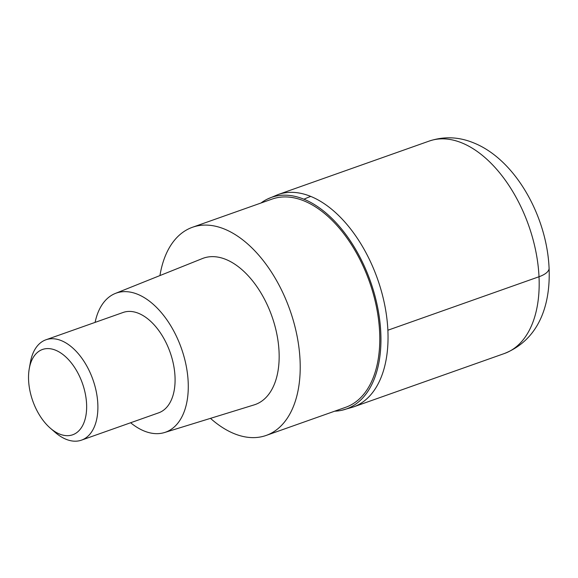 <?xml version="1.0" encoding="UTF-8"?>
<svg xmlns="http://www.w3.org/2000/svg" width="578" height="578" viewBox="0 0 578 578"><rect width="100%" height="100%" fill="white"/><g stroke="black" fill="none" stroke-linecap="round" stroke-linejoin="round"><path stroke-width="0.87" d="M260.989 203.015A112.233 65.336 70.5 0 1 267.087 199.237L278.076 194.562A112.674 65.589 70.5 0 1 310.747 196.412A112.674 65.589 70.5 0 1 384.652 304.678A112.674 65.589 70.5 0 1 353.266 407.006A112.674 65.589 -109.5 0 0 384.652 304.678A112.674 65.589 -109.5 0 0 310.747 196.412A112.674 65.589 -109.5 0 0 278.076 194.562L429.216 141.068C444.099 136.177 458.946 136.791 473.765 142.925C513.719 158.928 544.433 211.924 548.703 262.137C551.874 300.827 540.994 338.874 504.406 353.512A112.674 65.589 -109.5 0 0 535.792 251.184A112.674 65.589 -109.5 0 0 461.894 142.911A112.674 65.589 -109.5 0 0 429.216 141.068M267.087 199.237A112.233 65.336 70.5 0 1 303.97 199.229A112.233 65.336 70.5 0 1 378.315 310.957A112.233 65.336 70.5 0 1 341.786 410.286A112.233 65.336 70.5 0 1 334.669 411.182M266.147 435.444L345.709 407.28A110.412 64.274 -109.5 0 0 376.466 307.005A110.412 64.274 -109.5 0 0 304.05 200.913A110.412 64.274 -109.5 0 0 272.028 199.107L192.467 227.27A110.412 64.274 70.5 0 1 224.481 229.076A110.412 64.274 70.5 0 1 296.897 335.168A110.412 64.274 70.5 0 1 266.147 435.444A110.412 64.274 70.5 0 1 234.126 433.63A110.412 64.274 70.5 0 1 210.486 418.356M159.947 275.562A110.412 64.274 70.5 0 1 192.467 227.27M164.542 432.525L254.183 404.875A77.633 45.192 -109.5 0 0 277.007 334.929A77.633 45.192 -109.5 0 0 225.911 259.443A77.633 45.192 -109.5 0 0 202.394 258.554L115.318 293.451A73.789 42.953 70.5 0 1 137.672 294.296A73.789 42.953 70.5 0 1 186.232 366.04A73.789 42.953 70.5 0 1 164.542 432.525A73.789 42.953 70.5 0 1 144.117 430.993A73.789 42.953 70.5 0 1 130.621 422.749M95.095 322.387A73.789 42.953 70.5 0 1 115.318 293.451M81.469 440.147L158.661 412.829A53.234 30.988 -109.5 0 0 173.487 364.487A53.234 30.988 -109.5 0 0 138.568 313.334A53.234 30.988 -109.5 0 0 123.136 312.46L45.951 339.777A53.234 30.988 70.5 0 1 61.384 340.652A53.234 30.988 70.5 0 1 96.295 391.805A53.234 30.988 70.5 0 1 81.469 440.147A53.234 30.988 70.5 0 1 66.037 439.273A53.234 30.988 70.5 0 1 55.199 432.402L50.351 428.204A45.25 26.342 70.5 0 1 29.268 368.641A45.25 26.342 70.5 0 1 55.611 350.217A45.25 26.342 70.5 0 1 86.584 403.957A45.25 26.342 70.5 0 1 59.563 434.042A45.25 26.342 70.5 0 1 50.351 428.204M29.268 368.641L30.396 362.327A53.234 30.988 70.5 0 1 45.951 339.777M549.1 268.048A28.17 10.541 177.3 0 1 539.014 276.739L387.867 330.233M303.97 199.229A88.723 64.05 -67.8 0 1 310.747 196.412M341.786 410.286L353.266 407.006L504.406 353.512"/></g></svg>

